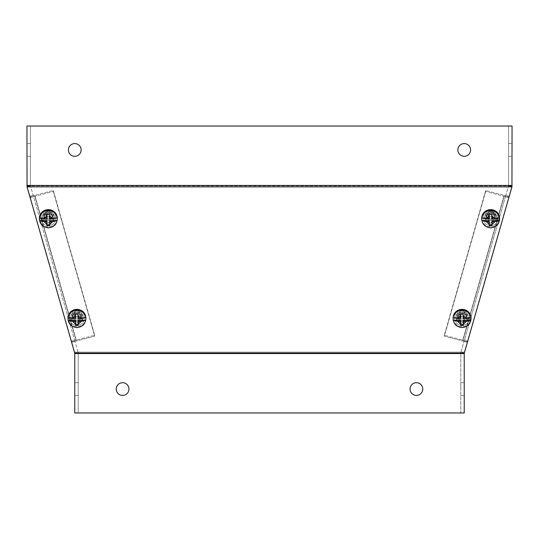 <?xml version="1.0" encoding="UTF-8"?>
<svg xmlns="http://www.w3.org/2000/svg" width="539" height="539" viewBox="0 0 539 539"><rect width="100%" height="100%" fill="white"/><g stroke="black" fill="none" stroke-linecap="round" stroke-linejoin="round"><path stroke-width="0.4" stroke-dasharray="2.69 2.02" d="M512.03 149.943L512.03 156.303L512.03 149.943M508.587 149.943L508.587 156.303L508.587 149.943M462.179 313.152A4.063 3.908 0 0 0 458.11 317.06A4.063 3.908 0 0 0 462.179 320.968A4.063 3.908 0 0 1 458.11 317.06A4.063 3.908 0 0 1 462.179 313.152A4.063 3.908 0 0 1 466.242 317.06A4.063 3.908 0 0 0 462.179 313.152M462.179 312.202A4.063 3.908 0 0 0 458.11 316.11A4.063 3.908 0 0 0 462.179 320.018A4.063 3.908 0 0 1 458.11 316.11A4.063 3.908 0 0 1 462.179 312.202A4.063 3.908 0 0 1 466.242 316.11A4.063 3.908 0 0 0 462.179 312.202M490.894 212.743A4.063 3.908 0 0 0 486.825 216.651A4.063 3.908 0 0 0 490.894 220.559A4.063 3.908 0 0 1 486.825 216.651A4.063 3.908 0 0 1 490.894 212.743A4.063 3.908 0 0 1 494.957 216.651A4.063 3.908 0 0 0 490.894 212.743M490.894 211.793A4.063 3.908 0 0 0 486.825 215.701A4.063 3.908 0 0 0 490.894 219.609A4.063 3.908 0 0 1 486.825 215.701A4.063 3.908 0 0 1 490.894 211.793A4.063 3.908 0 0 1 494.957 215.701A4.063 3.908 0 0 0 490.894 211.793M464.227 389.057L464.227 382.697L464.227 389.057M460.784 389.057L460.784 382.697L460.784 389.057M505.447 196.654L508.52 185.921L505.447 196.654L505.818 195.367L505.447 196.654L508.762 197.604L505.447 196.654M505.818 195.367L464.423 340.109L505.818 195.367L509.126 196.311L508.762 197.604L511.828 186.871L508.762 197.604L509.126 196.311L505.818 195.367A1.725 0.458 16 0 1 504.16 195.367A1.725 0.458 16 0 0 505.818 195.367L509.126 196.317L467.731 341.052L464.423 340.109L464.052 341.396L464.423 340.109L467.731 341.059L467.367 342.346L509.126 196.317L505.818 195.367M460.986 352.129L464.052 341.396L460.986 352.129L464.295 353.079L467.367 342.346L464.295 353.079L460.986 352.129L460.838 352.836A5.168 5.168 0 0 0 460.784 353.55A5.168 5.168 0 0 1 460.838 352.836L460.986 352.129M508.52 185.921L511.828 186.871L508.567 185.685A1.725 1.725 0 0 0 508.587 185.45A1.725 1.725 0 0 1 508.567 185.685L508.52 185.921M462.765 340.109A1.725 0.458 -164 0 0 464.423 340.109A1.725 0.458 -164 0 1 462.765 340.109L444.311 335.231L485.706 190.489L504.16 195.367L485.706 190.489L444.311 335.231L462.765 340.109L504.16 195.367L462.765 340.109M464.052 341.396L467.367 342.346L464.052 341.396M508.567 185.685L511.976 186.164L511.828 186.871L511.976 186.164L508.567 185.685M508.587 126.032L508.587 185.45L508.587 126.032L512.03 126.032L512.03 185.45A5.168 5.168 0 0 1 511.976 186.164A5.168 5.168 0 0 0 512.03 185.45L512.03 126.032L508.587 126.032M462.179 320.018A4.063 3.908 0 0 0 466.242 316.11A4.063 3.908 0 0 1 462.179 320.018M490.894 219.609A4.063 3.908 0 0 0 494.957 215.701A4.063 3.908 0 0 1 490.894 219.609M467.731 341.052L464.423 340.109L467.731 341.052A5.168 1.374 16 0 1 462.765 341.052A5.168 1.374 16 0 0 467.731 341.052M460.838 352.836L464.247 353.314A1.725 1.725 0 0 0 464.227 353.55L464.227 412.968L464.227 353.55L464.227 412.968L460.784 412.968L460.784 353.55L460.784 412.968L464.227 412.968L74.773 412.968L74.672 352.129L26.95 185.685L26.95 126.032L512.05 126.032L512.05 185.685L512.05 126.032L26.95 126.032L27.051 186.871L74.773 353.55A1.725 1.725 0 0 0 74.753 353.314L71.269 341.059L74.577 340.109L30.48 185.921L74.948 341.396L74.577 340.109L71.269 341.059L71.633 342.346L74.705 353.079L78.014 352.129L74.948 341.396L78.014 352.129L74.753 353.314L78.162 352.836A5.168 5.168 0 0 1 78.216 353.55A5.168 5.168 0 0 0 78.162 352.836L78.014 352.129L78.162 352.836L74.672 353.079L27.051 186.871L26.95 126.032L512.05 126.032L511.949 186.871L464.227 353.55L464.227 352.836L464.227 353.314L460.838 352.836M504.16 196.317A5.168 1.374 -164 0 0 509.126 196.317A5.168 1.374 -164 0 1 504.16 196.317L485.706 191.439L504.16 196.317L462.765 341.052L444.311 336.174L485.706 191.439L444.311 336.174L462.765 341.052L504.16 196.317M485.706 190.489L485.706 191.439L485.706 190.489M444.311 335.231L444.311 336.174L444.311 335.231M462.179 320.968A4.063 3.908 0 0 0 466.242 317.06A4.063 3.908 0 0 1 462.179 320.968M490.894 220.559A4.063 3.908 0 0 0 494.957 216.651A4.063 3.908 0 0 1 490.894 220.559M490.652 223.672A5.976 5.747 0 0 1 484.676 217.924A5.976 5.747 0 0 1 490.652 212.177A5.976 5.747 0 0 1 496.628 217.924A5.976 5.747 0 0 1 490.652 223.672A5.976 5.747 0 0 0 496.628 217.924A5.976 5.747 0 0 0 490.652 212.177A5.976 5.747 0 0 0 484.676 217.924A5.976 5.747 0 0 0 490.652 223.672M490.652 211.234A5.976 5.747 180 0 0 484.676 216.981A5.976 5.747 180 0 0 490.652 222.728A5.976 5.747 180 0 0 496.628 216.981A5.976 5.747 180 0 0 490.652 211.234A5.976 5.747 180 0 1 496.628 216.981A5.976 5.747 180 0 1 490.652 222.728A5.976 5.747 180 0 1 484.676 216.981A5.976 5.747 180 0 1 490.652 211.234M462.078 323.407A5.976 5.747 0 0 1 456.095 317.66A5.976 5.747 0 0 1 462.078 311.913A5.976 5.747 0 0 1 468.054 317.66A5.976 5.747 0 0 1 462.078 323.407A5.976 5.747 0 0 0 468.054 317.66A5.976 5.747 0 0 0 462.078 311.913A5.976 5.747 0 0 0 456.095 317.66A5.976 5.747 0 0 0 462.078 323.407M462.078 310.969A5.976 5.747 180 0 0 456.095 316.716A5.976 5.747 180 0 0 462.078 322.463A5.976 5.747 180 0 0 468.054 316.716A5.976 5.747 180 0 0 462.078 310.969A5.976 5.747 180 0 1 468.054 316.716A5.976 5.747 180 0 1 462.078 322.463A5.976 5.747 180 0 1 456.095 316.716A5.976 5.747 180 0 1 462.078 310.969M48.348 223.672A5.976 5.747 0 0 1 42.372 217.924A5.976 5.747 0 0 1 48.348 212.177A5.976 5.747 0 0 1 54.324 217.924A5.976 5.747 0 0 1 48.348 223.672A5.976 5.747 0 0 0 54.324 217.924A5.976 5.747 0 0 0 48.348 212.177A5.976 5.747 0 0 0 42.372 217.924A5.976 5.747 0 0 0 48.348 223.672M48.348 211.234A5.976 5.747 180 0 0 42.372 216.981A5.976 5.747 180 0 0 48.348 222.728A5.976 5.747 180 0 0 54.324 216.981A5.976 5.747 180 0 0 48.348 211.234A5.976 5.747 180 0 1 54.324 216.981A5.976 5.747 180 0 1 48.348 222.728A5.976 5.747 180 0 1 42.372 216.981A5.976 5.747 180 0 1 48.348 211.234M76.922 323.407A5.976 5.747 0 0 1 70.946 317.66A5.976 5.747 0 0 1 76.922 311.913A5.976 5.747 0 0 1 82.905 317.66A5.976 5.747 0 0 1 76.922 323.407A5.976 5.747 0 0 0 82.905 317.66A5.976 5.747 0 0 0 76.922 311.913A5.976 5.747 0 0 0 70.946 317.66A5.976 5.747 0 0 0 76.922 323.407M76.922 310.969A5.976 5.747 180 0 0 70.946 316.716A5.976 5.747 180 0 0 76.922 322.463A5.976 5.747 180 0 0 82.905 316.716A5.976 5.747 180 0 0 76.922 310.969A5.976 5.747 180 0 1 82.905 316.716A5.976 5.747 180 0 1 76.922 322.463A5.976 5.747 180 0 1 70.946 316.716A5.976 5.747 180 0 1 76.922 310.969M410.044 389.057A6.36 6.36 0 0 0 416.404 395.417A6.36 6.36 0 0 0 422.765 389.057A6.36 6.36 0 0 0 416.404 382.697A6.36 6.36 0 0 0 410.044 389.057A6.36 6.36 0 0 0 416.404 395.417A6.36 6.36 0 0 0 422.765 389.057A6.36 6.36 0 0 1 416.404 395.417A6.36 6.36 0 0 1 410.044 389.057A6.36 6.36 0 0 1 416.404 382.697A6.36 6.36 0 0 1 422.765 389.057A6.36 6.36 0 0 0 416.404 382.697A6.36 6.36 0 0 0 410.044 389.057M116.235 389.057A6.36 6.36 0 0 0 122.596 395.417A6.36 6.36 0 0 0 128.956 389.057A6.36 6.36 0 0 0 122.596 382.697A6.36 6.36 0 0 0 116.235 389.057A6.36 6.36 0 0 0 122.596 395.417A6.36 6.36 0 0 0 128.956 389.057A6.36 6.36 0 0 1 122.596 395.417A6.36 6.36 0 0 1 116.235 389.057A6.36 6.36 0 0 1 122.596 382.697A6.36 6.36 0 0 1 128.956 389.057A6.36 6.36 0 0 0 122.596 382.697A6.36 6.36 0 0 0 116.235 389.057M457.867 149.943A6.36 6.36 0 0 0 464.227 156.303A6.36 6.36 0 0 0 470.587 149.943A6.36 6.36 0 0 0 464.227 143.583A6.36 6.36 0 0 0 457.867 149.943A6.36 6.36 0 0 0 464.227 156.303A6.36 6.36 0 0 0 470.587 149.943A6.36 6.36 0 0 1 464.227 156.303A6.36 6.36 0 0 1 457.867 149.943A6.36 6.36 0 0 1 464.227 143.583A6.36 6.36 0 0 1 470.587 149.943A6.36 6.36 0 0 0 464.227 143.583A6.36 6.36 0 0 0 457.867 149.943M68.413 149.943A6.36 6.36 0 0 0 74.773 156.303A6.36 6.36 0 0 0 81.133 149.943A6.36 6.36 0 0 0 74.773 143.583A6.36 6.36 0 0 0 68.413 149.943A6.36 6.36 0 0 0 74.773 156.303A6.36 6.36 0 0 0 81.133 149.943A6.36 6.36 0 0 1 74.773 156.303A6.36 6.36 0 0 1 68.413 149.943A6.36 6.36 0 0 1 74.773 143.583A6.36 6.36 0 0 1 81.133 149.943A6.36 6.36 0 0 0 74.773 143.583A6.36 6.36 0 0 0 68.413 149.943M464.328 352.129L512.05 185.685L464.227 353.314L464.328 352.129L74.672 352.129L464.328 352.129M26.97 149.943L26.97 156.303L26.97 149.943M30.413 149.943L30.413 156.303L30.413 149.943M76.821 313.152A4.063 3.908 -0 0 1 80.89 317.06A4.063 3.908 -0 0 1 76.821 320.968A4.063 3.908 -0 0 0 80.89 317.06A4.063 3.908 -0 0 0 76.821 313.152A4.063 3.908 -0 0 0 72.758 317.06A4.063 3.908 -0 0 1 76.821 313.152M76.821 312.202A4.063 3.908 -0 0 1 80.89 316.11A4.063 3.908 -0 0 1 76.821 320.018A4.063 3.908 -0 0 0 80.89 316.11A4.063 3.908 -0 0 0 76.821 312.202A4.063 3.908 -0 0 0 72.758 316.11A4.063 3.908 -0 0 1 76.821 312.202M48.106 212.743A4.063 3.908 -0 0 1 52.175 216.651A4.063 3.908 -0 0 1 48.106 220.559A4.063 3.908 -0 0 0 52.175 216.651A4.063 3.908 -0 0 0 48.106 212.743A4.063 3.908 -0 0 0 44.043 216.651A4.063 3.908 -0 0 1 48.106 212.743M48.106 211.793A4.063 3.908 -0 0 1 52.175 215.701A4.063 3.908 -0 0 1 48.106 219.609A4.063 3.908 -0 0 0 52.175 215.701A4.063 3.908 -0 0 0 48.106 211.793A4.063 3.908 -0 0 0 44.043 215.701A4.063 3.908 -0 0 1 48.106 211.793M74.773 389.057L74.773 382.697L74.773 389.057M78.216 389.057L78.216 382.697L78.216 389.057M33.182 195.367L29.874 196.311L30.238 197.604L33.553 196.654L30.238 197.604L27.172 186.871L30.238 197.604L29.874 196.311L33.182 195.367A1.725 0.458 -16 0 0 34.84 195.367A1.725 0.458 -16 0 1 33.182 195.367L29.874 196.317L71.269 341.059L29.874 196.317L33.182 195.367M30.48 185.921L27.172 186.871L30.433 185.685A1.725 1.725 0 0 1 30.413 185.45A1.725 1.725 0 0 0 30.433 185.685L30.48 185.921M76.235 340.109A1.725 0.458 164 0 1 74.577 340.109A1.725 0.458 164 0 0 76.235 340.109L94.689 335.231L53.294 190.489L34.84 195.367L53.294 190.489L94.689 335.231L76.235 340.109L34.84 195.367L76.235 340.109M74.948 341.396L71.633 342.346L74.948 341.396M30.433 185.685L27.024 186.164L27.172 186.871L27.024 186.164L30.433 185.685M30.413 126.032L30.413 185.45L30.413 126.032L26.97 126.032L26.97 185.45A5.168 5.168 0 0 0 27.024 186.164A5.168 5.168 0 0 1 26.97 185.45L26.97 126.032L30.413 126.032M76.821 320.018A4.063 3.908 -0 0 1 72.758 316.11A4.063 3.908 -0 0 0 76.821 320.018M48.106 219.609A4.063 3.908 -0 0 1 44.043 215.701A4.063 3.908 -0 0 0 48.106 219.609M71.269 341.052L74.577 340.109L71.269 341.052A5.168 1.374 -16 0 0 76.235 341.052A5.168 1.374 -16 0 1 71.269 341.052M78.216 412.968L78.216 353.55L78.216 412.968L74.773 412.968L74.773 353.55L74.773 412.968L78.216 412.968M34.84 196.317A5.168 1.374 164 0 1 29.874 196.317A5.168 1.374 164 0 0 34.84 196.317L53.294 191.439L34.84 196.317L76.235 341.052L94.689 336.174L53.294 191.439L94.689 336.174L76.235 341.052L34.84 196.317M53.294 190.489L53.294 191.439L53.294 190.489M94.689 335.231L94.689 336.174L94.689 335.231M76.821 320.968A4.063 3.908 -0 0 1 72.758 317.06A4.063 3.908 -0 0 0 76.821 320.968M48.106 220.559A4.063 3.908 -0 0 1 44.043 216.651A4.063 3.908 -0 0 0 48.106 220.559M464.227 353.314L74.773 353.55L74.773 412.968L464.227 412.968L464.227 353.55L464.227 412.968L74.773 412.968L74.773 353.314M48.348 210.453C58.367 210.035 58.374 225.814 48.348 225.396C38.323 225.814 38.323 210.035 48.348 210.453C38.33 210.035 38.323 225.814 48.348 225.396C58.374 225.814 58.374 210.035 48.348 210.453M48.348 222.29A4.541 4.366 -0 0 1 43.807 217.924A4.541 4.366 -0 0 1 48.348 213.559A4.541 4.366 -0 0 1 52.889 217.924A4.541 4.366 -0 0 1 48.348 222.29A4.541 4.366 0 0 0 52.889 217.924A4.541 4.366 0 0 0 48.348 213.559A4.541 4.366 0 0 0 43.807 217.924A4.541 4.366 0 0 0 48.348 222.29M48.348 209.846A4.541 4.366 180 0 0 43.807 214.212A4.541 4.366 180 0 0 48.348 218.578A4.541 4.366 180 0 0 52.889 214.212A4.541 4.366 180 0 0 48.348 209.846A4.541 4.366 180 0 1 52.889 214.212A4.541 4.366 180 0 1 48.348 218.578A4.541 4.366 180 0 1 43.807 214.212A4.541 4.366 180 0 1 48.348 209.846M48.348 210.83A3.106 2.991 180 0 0 45.242 213.815A3.106 2.991 180 0 0 48.348 216.806A3.106 2.991 180 0 0 51.454 213.815A3.106 2.991 180 0 0 48.348 210.83A3.106 2.991 180 0 1 51.454 213.815A3.106 2.991 180 0 1 48.348 216.806A3.106 2.991 180 0 1 45.242 213.815A3.106 2.991 180 0 1 48.348 210.83M57.141 220.619L49.952 220.619L49.952 221.603L52.782 221.603L57.141 220.619A8.907 8.563 180 0 0 57.141 217.864L52.782 218.847L50.066 218.847L50.066 217.864L57.141 217.864L49.5 217.864L49.5 218.847M46.63 217.864L39.556 217.864L47.196 217.864L47.196 218.847L43.915 218.847L39.556 217.864A8.907 8.563 180 0 0 39.556 220.619L43.915 221.603L47.082 221.603L46.913 225.666L49.783 225.767L49.952 221.603M49.5 217.864L49.325 213.532L46.455 213.646L46.495 214.562M49.743 224.729L49.615 220.619M49.783 225.666L49.783 224.729M49.325 213.532L49.325 214.461M46.455 214.562L46.455 213.646M76.922 310.188C86.947 309.77 86.947 325.549 76.922 325.132C66.903 325.549 66.903 309.77 76.922 310.188C66.903 309.77 66.903 325.549 76.922 325.132C86.947 325.549 86.947 309.77 76.922 310.188M76.922 322.026A4.541 4.366 -0 0 1 72.381 317.66A4.541 4.366 -0 0 1 76.922 313.294A4.541 4.366 -0 0 1 81.47 317.66A4.541 4.366 -0 0 1 76.922 322.026A4.541 4.366 0 0 0 81.47 317.66A4.541 4.366 0 0 0 76.922 313.294A4.541 4.366 0 0 0 72.381 317.66A4.541 4.366 0 0 0 76.922 322.026M76.922 309.581A4.541 4.366 180 0 0 72.381 313.947A4.541 4.366 180 0 0 76.922 318.313A4.541 4.366 180 0 0 81.47 313.947A4.541 4.366 180 0 0 76.922 309.581A4.541 4.366 180 0 1 81.47 313.947A4.541 4.366 180 0 1 76.922 318.313A4.541 4.366 180 0 1 72.381 313.947A4.541 4.366 180 0 1 76.922 309.581M76.922 310.565A3.106 2.991 180 0 0 73.816 313.55A3.106 2.991 180 0 0 76.922 316.541A3.106 2.991 180 0 0 80.035 313.55A3.106 2.991 180 0 0 76.922 310.565A3.106 2.991 180 0 1 80.035 313.55A3.106 2.991 180 0 1 76.922 316.541A3.106 2.991 180 0 1 73.816 313.55A3.106 2.991 180 0 1 76.922 310.565M85.714 320.355L78.532 320.355L78.532 321.338L81.362 321.338L85.714 320.355A8.907 8.563 180 0 0 85.714 317.599L81.362 318.583L78.647 318.583L78.647 317.599L85.714 317.599L78.074 317.599L78.074 318.583M75.204 317.599L68.136 317.599L75.777 317.599L75.777 318.583L72.489 318.583L68.136 317.599A8.907 8.563 180 0 0 68.136 320.355L72.489 321.338L75.662 321.338L75.494 325.401L78.357 325.502L78.532 321.338M78.074 317.599L77.899 313.267L75.029 313.381L75.069 314.298M78.317 324.465L78.189 320.355M78.357 325.401L78.357 324.465M77.899 313.267L77.899 314.197M75.029 314.298L75.029 313.381M490.652 210.453C500.67 210.035 500.677 225.814 490.652 225.396C480.626 225.814 480.626 210.035 490.652 210.453C480.633 210.035 480.626 225.814 490.652 225.396C500.677 225.814 500.677 210.035 490.652 210.453M490.652 222.29A4.541 4.366 -0 0 1 486.111 217.924A4.541 4.366 -0 0 1 490.652 213.559A4.541 4.366 -0 0 1 495.193 217.924A4.541 4.366 -0 0 1 490.652 222.29A4.541 4.366 0 0 0 495.193 217.924A4.541 4.366 0 0 0 490.652 213.559A4.541 4.366 0 0 0 486.111 217.924A4.541 4.366 0 0 0 490.652 222.29M490.652 209.846A4.541 4.366 180 0 0 486.111 214.212A4.541 4.366 180 0 0 490.652 218.578A4.541 4.366 180 0 0 495.193 214.212A4.541 4.366 180 0 0 490.652 209.846A4.541 4.366 180 0 1 495.193 214.212A4.541 4.366 180 0 1 490.652 218.578A4.541 4.366 180 0 1 486.111 214.212A4.541 4.366 180 0 1 490.652 209.846M490.652 210.83A3.106 2.991 180 0 0 487.546 213.815A3.106 2.991 180 0 0 490.652 216.806A3.106 2.991 180 0 0 493.758 213.815A3.106 2.991 180 0 0 490.652 210.83A3.106 2.991 180 0 1 493.758 213.815A3.106 2.991 180 0 1 490.652 216.806A3.106 2.991 180 0 1 487.546 213.815A3.106 2.991 180 0 1 490.652 210.83M499.444 220.619L492.255 220.619L492.255 221.603L495.085 221.603L499.444 220.619A8.907 8.563 180 0 0 499.444 217.864L495.085 218.847L492.37 218.847L492.37 217.864L499.444 217.864L491.804 217.864L491.804 218.847M488.934 217.864L481.859 217.864L489.5 217.864L489.5 218.847L486.218 218.847L481.859 217.864A8.907 8.563 180 0 0 481.859 220.619L486.218 221.603L489.385 221.603L489.217 225.666L492.087 225.767L492.255 221.603M491.804 217.864L491.629 213.532L488.758 213.646L488.799 214.562M492.046 224.729L491.918 220.619M492.087 225.666L492.087 224.729M491.629 213.532L491.629 214.461M488.758 214.562L488.758 213.646M462.078 310.188C472.097 309.77 472.097 325.549 462.078 325.132C452.053 325.549 452.053 309.77 462.078 310.188C452.053 309.77 452.053 325.549 462.078 325.132C472.097 325.549 472.097 309.77 462.078 310.188M462.078 322.026A4.541 4.366 -0 0 1 457.53 317.66A4.541 4.366 -0 0 1 462.078 313.294A4.541 4.366 -0 0 1 466.619 317.66A4.541 4.366 -0 0 1 462.078 322.026A4.541 4.366 0 0 0 466.619 317.66A4.541 4.366 0 0 0 462.078 313.294A4.541 4.366 0 0 0 457.53 317.66A4.541 4.366 0 0 0 462.078 322.026M462.078 309.581A4.541 4.366 180 0 0 457.53 313.947A4.541 4.366 180 0 0 462.078 318.313A4.541 4.366 180 0 0 466.619 313.947A4.541 4.366 180 0 0 462.078 309.581A4.541 4.366 180 0 1 466.619 313.947A4.541 4.366 180 0 1 462.078 318.313A4.541 4.366 180 0 1 457.53 313.947A4.541 4.366 180 0 1 462.078 309.581M462.078 310.565A3.106 2.991 180 0 0 458.965 313.55A3.106 2.991 180 0 0 462.078 316.541A3.106 2.991 180 0 0 465.184 313.55A3.106 2.991 180 0 0 462.078 310.565A3.106 2.991 180 0 1 465.184 313.55A3.106 2.991 180 0 1 462.078 316.541A3.106 2.991 180 0 1 458.965 313.55A3.106 2.991 180 0 1 462.078 310.565M470.864 320.355L463.681 320.355L463.681 321.338L466.511 321.338L470.864 320.355A8.907 8.563 180 0 0 470.864 317.599L466.511 318.583L463.796 318.583L463.796 317.599L470.864 317.599L463.223 317.599L463.223 318.583M460.353 317.599L453.286 317.599L460.926 317.599L460.926 318.583L457.638 318.583L453.286 317.599A8.907 8.563 180 0 0 453.286 320.355L457.638 321.338L460.811 321.338L460.643 325.401L463.506 325.502L463.681 321.338M463.223 317.599L463.048 313.267L460.185 313.381L460.218 314.298M463.466 324.465L463.338 320.355M463.506 325.401L463.506 324.465M463.048 313.267L463.048 314.197M460.185 314.298L460.185 313.381M50.066 218.847L50.242 214.562L47.371 214.461L47.196 218.847M47.082 221.603L47.082 220.619L39.556 220.619M47.196 217.864L47.371 213.532L50.242 213.646L50.066 217.864M49.952 220.619L49.783 224.837L46.913 224.729L47.082 220.619M46.913 225.666L46.913 224.729M47.371 213.532L47.371 214.461M50.242 214.562L50.242 213.646M49.783 224.837L49.783 225.767M463.796 318.583L463.971 314.298L461.101 314.197L460.926 318.583M460.811 321.338L460.811 320.355L453.286 320.355M460.926 317.599L461.101 313.267L463.971 313.381L463.796 317.599M463.681 320.355L463.506 324.572L460.643 324.465L460.811 320.355M460.643 325.401L460.643 324.465M461.101 313.267L461.101 314.197M463.971 314.298L463.971 313.381M463.506 324.572L463.506 325.502M78.647 318.583L78.815 314.298L75.952 314.197L75.777 318.583M75.662 321.338L75.662 320.355L68.136 320.355M75.777 317.599L75.952 313.267L78.815 313.381L78.647 317.599M78.532 320.355L78.357 324.572L75.494 324.465L75.662 320.355M75.494 325.401L75.494 324.465M75.952 313.267L75.952 314.197M78.815 314.298L78.815 313.381M78.357 324.572L78.357 325.502M492.37 218.847L492.545 214.562L489.675 214.461L489.5 218.847M489.385 221.603L489.385 220.619L481.859 220.619M489.5 217.864L489.675 213.532L492.545 213.646L492.37 217.864M492.255 220.619L492.087 224.837L489.217 224.729L489.385 220.619M489.217 225.666L489.217 224.729M489.675 213.532L489.675 214.461M492.545 214.562L492.545 213.646M492.087 224.837L492.087 225.767M27.051 185.921L511.949 185.921L27.051 185.921M512.05 185.45L26.95 185.45M74.773 353.55L464.227 353.55L74.773 353.55M74.672 353.079L464.328 353.079M511.949 186.871L27.051 186.871M57.316 218.255A8.968 8.624 -0 0 1 48.348 226.872A8.968 8.624 -0 0 1 39.381 218.255A8.968 8.624 0 0 0 48.348 226.872A8.968 8.624 0 0 0 57.316 218.255A8.968 8.624 0 0 0 48.348 209.631A8.968 8.624 0 0 0 39.381 218.255C39.926 212.979 42.918 210.089 48.348 209.59C53.779 210.089 56.77 212.979 57.316 218.255L57.316 219.043A8.968 8.624 -0 0 1 48.348 227.667A8.968 8.624 -0 0 1 39.381 219.043A8.968 8.624 0 0 0 48.348 227.667A8.968 8.624 0 0 0 57.316 219.043A8.968 8.624 0 0 0 48.348 210.426A8.968 8.624 0 0 0 39.381 219.043L39.381 218.255M85.89 317.99A8.968 8.624 -0 0 1 76.922 326.607A8.968 8.624 -0 0 1 67.961 317.99A8.968 8.624 0 0 0 76.922 326.607A8.968 8.624 0 0 0 85.89 317.99A8.968 8.624 0 0 0 76.922 309.366A8.968 8.624 0 0 0 67.961 317.99C68.5 312.714 71.492 309.824 76.922 309.325C82.359 309.824 85.344 312.714 85.89 317.99L85.89 318.778A8.968 8.624 -0 0 1 76.922 327.402A8.968 8.624 -0 0 1 67.961 318.778A8.968 8.624 0 0 0 76.922 327.402A8.968 8.624 0 0 0 85.89 318.778A8.968 8.624 0 0 0 76.922 310.161A8.968 8.624 0 0 0 67.961 318.778L67.961 317.99M499.619 218.255A8.968 8.624 -0 0 1 490.652 226.872A8.968 8.624 -0 0 1 481.684 218.255A8.968 8.624 0 0 0 490.652 226.872A8.968 8.624 0 0 0 499.619 218.255A8.968 8.624 0 0 0 490.652 209.631A8.968 8.624 0 0 0 481.684 218.255C482.23 212.979 485.221 210.089 490.652 209.59C496.082 210.089 499.074 212.979 499.619 218.255L499.619 219.043A8.968 8.624 -0 0 1 490.652 227.667A8.968 8.624 -0 0 1 481.684 219.043A8.968 8.624 0 0 0 490.652 227.667A8.968 8.624 0 0 0 499.619 219.043A8.968 8.624 0 0 0 490.652 210.426A8.968 8.624 0 0 0 481.684 219.043L481.684 218.255M471.039 317.99A8.968 8.624 -0 0 1 462.078 326.607A8.968 8.624 -0 0 1 453.11 317.99A8.968 8.624 0 0 0 462.078 326.607A8.968 8.624 0 0 0 471.039 317.99A8.968 8.624 0 0 0 462.078 309.366A8.968 8.624 0 0 0 453.11 317.99C453.656 312.714 456.641 309.824 462.078 309.325C467.508 309.824 470.5 312.714 471.039 317.99L471.039 318.778A8.968 8.624 -0 0 1 462.078 327.402A8.968 8.624 -0 0 1 453.11 318.778A8.968 8.624 0 0 0 462.078 327.402A8.968 8.624 0 0 0 471.039 318.778A8.968 8.624 0 0 0 462.078 310.161A8.968 8.624 0 0 0 453.11 318.778L453.11 317.99M47.317 215.856L43.915 218.847M43.915 221.603L46.967 224.507M49.837 224.473L52.782 221.603M52.782 218.847L50.181 216.105M461.047 315.591L457.638 318.583M457.638 321.338L460.69 324.242M463.567 324.208L466.511 321.338M466.511 318.583L463.911 315.841M75.898 315.591L72.489 318.583M72.489 321.338L75.541 324.242M78.411 324.208L81.362 321.338M81.362 318.583L78.755 315.841M489.621 215.856L486.218 218.847M486.218 221.603L489.271 224.507M492.141 224.473L495.085 221.603M495.085 218.847L492.484 216.105M508.587 156.303L512.03 156.303L508.587 156.303M458.11 316.11L458.11 317.06L458.11 316.11M486.825 215.701L486.825 216.651L486.825 215.701M460.784 395.417L464.227 395.417L460.784 395.417M508.587 143.583L512.03 143.583L508.587 143.583M466.242 316.11L466.242 317.06L466.242 316.11M494.957 215.701L494.957 216.651L494.957 215.701M460.784 382.697L464.227 382.697L460.784 382.697M484.676 216.981L484.676 217.924L484.676 216.981M456.095 316.716L456.095 317.66L456.095 316.716M42.372 216.981L42.372 217.924L42.372 216.981M70.946 316.716L70.946 317.66L70.946 316.716M496.628 216.981L496.628 217.924L496.628 216.981M468.054 316.716L468.054 317.66L468.054 316.716M54.324 216.981L54.324 217.924L54.324 216.981M82.905 316.716L82.905 317.66L82.905 316.716M30.413 156.303L26.97 156.303L30.413 156.303M80.89 316.11L80.89 317.06L80.89 316.11M52.175 215.701L52.175 216.651L52.175 215.701M78.216 395.417L74.773 395.417L78.216 395.417M30.413 143.583L26.97 143.583L30.413 143.583M72.758 316.11L72.758 317.06L72.758 316.11M44.043 215.701L44.043 216.651L44.043 215.701M78.216 382.697L74.773 382.697L78.216 382.697M43.807 217.924L43.807 214.212L43.807 217.924M52.889 217.924L52.889 214.212L52.889 217.924M72.381 317.66L72.381 313.947L72.381 317.66M81.47 317.66L81.47 313.947L81.47 317.66M486.111 217.924L486.111 214.212L486.111 217.924M495.193 217.924L495.193 214.212L495.193 217.924M457.53 317.66L457.53 313.947L457.53 317.66M466.619 317.66L466.619 313.947L466.619 317.66M57.316 219.043C56.757 224.406 53.772 227.33 48.348 227.829C42.925 227.33 39.94 224.406 39.381 219.043M471.039 318.778C470.486 324.141 467.495 327.065 462.078 327.564C456.654 327.065 453.663 324.141 453.11 318.778M85.89 318.778C85.337 324.141 82.346 327.065 76.922 327.564C71.505 327.065 68.514 324.141 67.961 318.778M499.619 219.043C499.06 224.406 496.075 227.33 490.652 227.829C485.228 227.33 482.243 224.406 481.684 219.043"/><path stroke-width="0.81" d="M464.295 353.079L511.949 186.871L512.05 126.032L26.95 126.032L27.051 186.871L74.773 353.314L74.773 412.968L464.227 412.968L464.227 353.55A1.725 1.725 0 0 1 464.247 353.314M422.765 389.057A6.36 6.36 0 0 1 416.404 395.417A6.36 6.36 0 0 1 410.044 389.057A6.36 6.36 0 0 1 416.404 382.697A6.36 6.36 0 0 1 422.765 389.057M128.956 389.057A6.36 6.36 0 0 1 122.596 395.417A6.36 6.36 0 0 1 116.235 389.057A6.36 6.36 0 0 1 122.596 382.697A6.36 6.36 0 0 1 128.956 389.057M470.587 149.943A6.36 6.36 0 0 1 464.227 156.303A6.36 6.36 0 0 1 457.867 149.943A6.36 6.36 0 0 1 464.227 143.583A6.36 6.36 0 0 1 470.587 149.943M81.133 149.943A6.36 6.36 0 0 1 74.773 156.303A6.36 6.36 0 0 1 68.413 149.943A6.36 6.36 0 0 1 74.773 143.583A6.36 6.36 0 0 1 81.133 149.943M74.753 353.314A1.725 1.725 0 0 1 74.773 353.55L464.227 353.55L464.328 353.079L74.705 353.079M49.615 221.603L49.615 220.619L57.141 220.619L52.782 221.603L49.615 221.603L49.783 225.666L46.913 225.767L46.745 221.603L43.915 221.603L39.556 220.619L46.745 220.619L46.745 221.603M39.556 220.619A8.907 8.563 180 0 1 39.556 217.864L43.915 218.847L46.63 218.847L46.455 214.562L49.325 214.461L49.5 218.847L52.782 218.847L57.141 217.864A8.907 8.563 180 0 1 57.141 220.619M46.63 218.847L46.495 214.562M46.745 220.619L46.913 224.837L49.743 224.729M46.913 224.837L46.913 225.767M78.189 321.338L78.189 320.355L85.714 320.355L81.362 321.338L78.189 321.338L78.357 325.401L75.494 325.502L75.319 321.338L72.489 321.338L68.136 320.355L75.319 320.355L75.319 321.338M68.136 320.355A8.907 8.563 180 0 1 68.136 317.599L72.489 318.583L75.204 318.583L75.029 314.298L77.899 314.197L78.074 318.583L81.362 318.583L85.714 317.599A8.907 8.563 180 0 1 85.714 320.355M75.204 318.583L75.069 314.298M75.319 320.355L75.494 324.572L78.317 324.465M75.494 324.572L75.494 325.502M491.918 221.603L491.918 220.619L499.444 220.619L495.085 221.603L491.918 221.603L492.087 225.666L489.217 225.767L489.048 221.603L486.218 221.603L481.859 220.619L489.048 220.619L489.048 221.603M481.859 220.619A8.907 8.563 180 0 1 481.859 217.864L486.218 218.847L488.934 218.847L488.758 214.562L491.629 214.461L491.804 218.847L495.085 218.847L499.444 217.864A8.907 8.563 180 0 1 499.444 220.619M488.934 218.847L488.799 214.562M489.048 220.619L489.217 224.837L492.046 224.729M489.217 224.837L489.217 225.767M463.338 321.338L463.338 320.355L470.864 320.355L466.511 321.338L463.338 321.338L463.506 325.401L460.643 325.502L460.468 321.338L457.638 321.338L453.286 320.355L460.468 320.355L460.468 321.338M453.286 320.355A8.907 8.563 180 0 1 453.286 317.599L457.638 318.583L460.353 318.583L460.185 314.298L463.048 314.197L463.223 318.583L466.511 318.583L470.864 317.599A8.907 8.563 180 0 1 470.864 320.355M460.353 318.583L460.218 314.298M460.468 320.355L460.643 324.572L463.466 324.465M460.643 324.572L460.643 325.502M27.051 186.871L511.949 186.871M512.05 185.45L26.95 185.45M48.348 209.631A8.968 8.624 -0 0 1 57.316 218.255C56.77 212.979 53.779 210.089 48.348 209.59C42.918 210.089 39.926 212.979 39.381 218.255A8.968 8.624 -0 0 1 48.348 209.631M57.316 219.043C56.757 224.406 53.772 227.33 48.348 227.829C42.925 227.33 39.94 224.406 39.381 219.043A8.968 8.624 -0 0 1 48.348 210.426A8.968 8.624 -0 0 1 57.316 219.043L57.316 218.255M49.379 215.856L52.782 218.847M52.782 221.603L49.729 224.507M46.859 224.473L43.915 221.603M43.915 218.847L46.516 216.105M76.922 309.366A8.968 8.624 -0 0 1 85.89 317.99C85.344 312.714 82.359 309.824 76.922 309.325C71.492 309.824 68.5 312.714 67.961 317.99A8.968 8.624 -0 0 1 76.922 309.366M85.89 318.778C85.337 324.141 82.346 327.065 76.922 327.564C71.505 327.065 68.514 324.141 67.961 318.778A8.968 8.624 -0 0 1 76.922 310.161A8.968 8.624 -0 0 1 85.89 318.778L85.89 317.99M77.953 315.591L81.362 318.583M81.362 321.338L78.31 324.242M75.433 324.208L72.489 321.338M72.489 318.583L75.089 315.841M490.652 209.631A8.968 8.624 -0 0 1 499.619 218.255C499.074 212.979 496.082 210.089 490.652 209.59C485.221 210.089 482.23 212.979 481.684 218.255A8.968 8.624 -0 0 1 490.652 209.631M499.619 219.043C499.06 224.406 496.075 227.33 490.652 227.829C485.228 227.33 482.243 224.406 481.684 219.043A8.968 8.624 -0 0 1 490.652 210.426A8.968 8.624 -0 0 1 499.619 219.043L499.619 218.255M491.683 215.856L495.085 218.847M495.085 221.603L492.033 224.507M489.163 224.473L486.218 221.603M486.218 218.847L488.819 216.105M462.078 309.366A8.968 8.624 -0 0 1 471.039 317.99C470.5 312.714 467.508 309.824 462.078 309.325C456.641 309.824 453.656 312.714 453.11 317.99A8.968 8.624 -0 0 1 462.078 309.366M471.039 318.778C470.486 324.141 467.495 327.065 462.078 327.564C456.654 327.065 453.663 324.141 453.11 318.778A8.968 8.624 -0 0 1 462.078 310.161A8.968 8.624 -0 0 1 471.039 318.778L471.039 317.99M463.102 315.591L466.511 318.583M466.511 321.338L463.459 324.242M460.589 324.208L457.638 321.338M457.638 318.583L460.245 315.841M39.381 219.043L39.381 218.255M67.961 318.778L67.961 317.99M481.684 219.043L481.684 218.255M453.11 318.778L453.11 317.99"/></g></svg>
